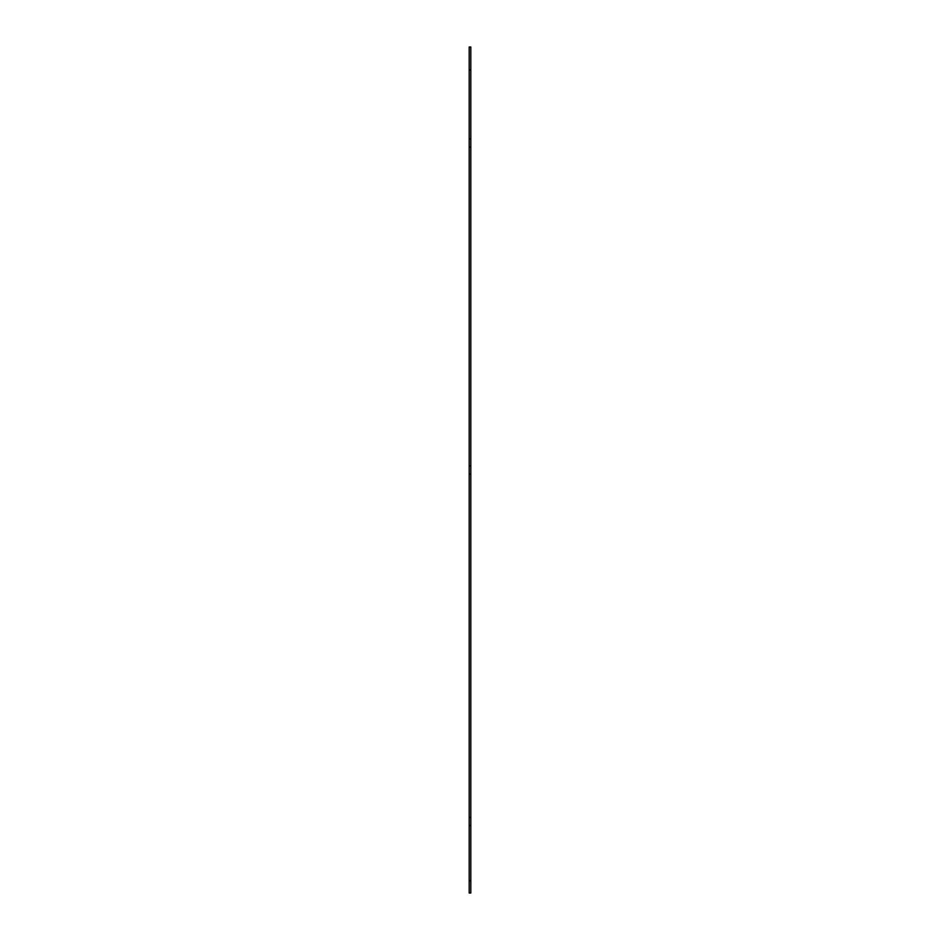 <?xml version="1.0" encoding="UTF-8"?>
<svg xmlns="http://www.w3.org/2000/svg" width="940" height="940" viewBox="0 0 940 940"><rect width="100%" height="100%" fill="white"/><g stroke="black" fill="none" stroke-linecap="round" stroke-linejoin="round"><path stroke-width="1.41" d="M470.822 880.745L470.822 817.365L469.178 817.365L469.178 47L470.822 47L470.822 817.365L469.178 817.365L469.178 893L470.822 893L470.822 880.745L469.178 880.745M469.178 138.932L470.822 138.932L469.178 138.932M469.178 465.888L470.822 465.888L469.178 465.888M470.822 474.065L469.178 474.065M470.822 147.11L469.178 147.11M470.822 69.889L469.178 69.889M470.822 825.543L469.178 825.543"/></g></svg>
